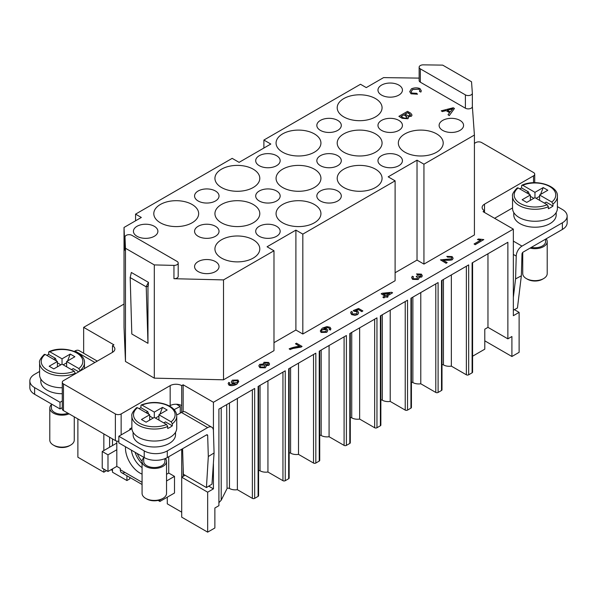 <?xml version="1.0" encoding="UTF-8"?>
<svg xmlns="http://www.w3.org/2000/svg" width="597" height="597" viewBox="0 0 597 597"><rect width="100%" height="100%" fill="white"/><g stroke="black" fill="none" stroke-linecap="round" stroke-linejoin="round"><path stroke-width="0.9" d="M137.004 236.285A12.238 7.067 180 0 1 133.422 231.285A12.238 7.067 180 0 1 140.974 224.763A12.238 7.067 180 0 1 154.31 226.293A12.238 7.067 180 0 1 157.892 231.285A12.238 7.067 180 0 1 150.34 237.815A12.238 7.067 180 0 1 137.004 236.285M215.442 190.995A12.238 7.067 180 0 1 219.032 195.988A12.238 7.067 180 0 1 211.472 202.517A12.238 7.067 180 0 1 198.144 200.988A12.238 7.067 180 0 1 194.562 195.988A12.238 7.067 180 0 1 202.114 189.465A12.238 7.067 180 0 1 215.442 190.995M259.277 165.69A12.238 7.067 180 0 1 255.695 160.69A12.238 7.067 180 0 1 263.247 154.168A12.238 7.067 180 0 1 276.583 155.698A12.238 7.067 180 0 1 280.165 160.69A12.238 7.067 180 0 1 272.613 167.22A12.238 7.067 180 0 1 259.277 165.69M320.417 130.392A12.238 7.067 180 0 1 316.835 125.392A12.238 7.067 180 0 1 324.387 118.87A12.238 7.067 180 0 1 337.723 120.4A12.238 7.067 180 0 1 341.305 125.392A12.238 7.067 180 0 1 333.753 131.922A12.238 7.067 180 0 1 320.417 130.392M381.558 95.095A12.238 7.067 180 0 1 377.968 90.095A12.238 7.067 180 0 1 385.528 83.573A12.238 7.067 180 0 1 398.856 85.102A12.238 7.067 180 0 1 402.438 90.095A12.238 7.067 180 0 1 394.886 96.624A12.238 7.067 180 0 1 381.558 95.095M198.144 236.285A12.238 7.067 180 0 1 194.562 231.285A12.238 7.067 180 0 1 202.114 224.763A12.238 7.067 180 0 1 215.442 226.293A12.238 7.067 180 0 1 219.032 231.285A12.238 7.067 180 0 1 211.472 237.815A12.238 7.067 180 0 1 198.144 236.285M320.417 165.69A12.238 7.067 180 0 1 316.835 160.69A12.238 7.067 180 0 1 324.387 154.168A12.238 7.067 180 0 1 337.723 155.698A12.238 7.067 180 0 1 341.305 160.69A12.238 7.067 180 0 1 333.753 167.22A12.238 7.067 180 0 1 320.417 165.69M276.583 190.995A12.238 7.067 180 0 1 280.165 195.988A12.238 7.067 180 0 1 272.613 202.517A12.238 7.067 180 0 1 259.277 200.988A12.238 7.067 180 0 1 255.695 195.988A12.238 7.067 180 0 1 263.247 189.465A12.238 7.067 180 0 1 276.583 190.995M381.558 130.392A12.238 7.067 180 0 1 377.968 125.392A12.238 7.067 180 0 1 385.528 118.87A12.238 7.067 180 0 1 398.856 120.4A12.238 7.067 180 0 1 402.438 125.392A12.238 7.067 180 0 1 394.886 131.922A12.238 7.067 180 0 1 381.558 130.392M442.69 130.392A12.238 7.067 180 0 1 439.108 125.392A12.238 7.067 180 0 1 446.66 118.87A12.238 7.067 180 0 1 459.996 120.4A12.238 7.067 180 0 1 463.578 125.392A12.238 7.067 180 0 1 456.026 131.922A12.238 7.067 180 0 1 442.69 130.392M381.558 165.69A12.238 7.067 180 0 1 377.968 160.69A12.238 7.067 180 0 1 385.528 154.168A12.238 7.067 180 0 1 398.856 155.698A12.238 7.067 180 0 1 402.438 160.69A12.238 7.067 180 0 1 394.886 167.22A12.238 7.067 180 0 1 381.558 165.69M337.723 190.995A12.238 7.067 180 0 1 341.305 195.988A12.238 7.067 180 0 1 333.753 202.517A12.238 7.067 180 0 1 320.417 200.988A12.238 7.067 180 0 1 316.835 195.988A12.238 7.067 180 0 1 324.387 189.465A12.238 7.067 180 0 1 337.723 190.995M276.583 226.293A12.238 7.067 180 0 1 280.165 231.285A12.238 7.067 180 0 1 272.613 237.815A12.238 7.067 180 0 1 259.277 236.285A12.238 7.067 180 0 1 255.695 231.285A12.238 7.067 180 0 1 263.247 224.763A12.238 7.067 180 0 1 276.583 226.293M198.144 271.575A12.238 7.067 180 0 1 194.562 266.583A12.238 7.067 180 0 1 202.114 260.061A12.238 7.067 180 0 1 215.442 261.59A12.238 7.067 180 0 1 219.032 266.583A12.238 7.067 180 0 1 211.472 273.113A12.238 7.067 180 0 1 198.144 271.575M253.225 204.48A22.432 12.947 180 0 1 259.792 213.636A22.432 12.947 180 0 1 245.949 225.606A22.432 12.947 180 0 1 221.502 222.793A22.432 12.947 180 0 1 214.935 213.636A22.432 12.947 180 0 1 228.778 201.674A22.432 12.947 180 0 1 253.225 204.48M221.502 258.091A22.432 12.947 180 0 1 214.935 248.934A22.432 12.947 180 0 1 228.778 236.972A22.432 12.947 180 0 1 253.225 239.778A22.432 12.947 180 0 1 259.792 248.934A22.432 12.947 180 0 1 245.949 260.896A22.432 12.947 180 0 1 221.502 258.091M375.498 98.587A22.432 12.947 180 0 1 382.065 107.744A22.432 12.947 180 0 1 368.222 119.713A22.432 12.947 180 0 1 343.775 116.9A22.432 12.947 180 0 1 337.208 107.744A22.432 12.947 180 0 1 351.051 95.781A22.432 12.947 180 0 1 375.498 98.587M282.642 187.495A22.432 12.947 180 0 1 276.068 178.339A22.432 12.947 180 0 1 289.918 166.376A22.432 12.947 180 0 1 314.358 169.182A22.432 12.947 180 0 1 320.932 178.339A22.432 12.947 180 0 1 307.082 190.309A22.432 12.947 180 0 1 282.642 187.495M221.502 187.495A22.432 12.947 180 0 1 214.935 178.339A22.432 12.947 180 0 1 228.778 166.376A22.432 12.947 180 0 1 253.225 169.182A22.432 12.947 180 0 1 259.792 178.339A22.432 12.947 180 0 1 245.949 190.309A22.432 12.947 180 0 1 221.502 187.495M343.775 187.495A22.432 12.947 180 0 1 337.208 178.339A22.432 12.947 180 0 1 351.051 166.376A22.432 12.947 180 0 1 375.498 169.182A22.432 12.947 180 0 1 382.065 178.339A22.432 12.947 180 0 1 368.222 190.309A22.432 12.947 180 0 1 343.775 187.495M282.642 152.198A22.432 12.947 180 0 1 276.068 143.041A22.432 12.947 180 0 1 289.918 131.079A22.432 12.947 180 0 1 314.358 133.885A22.432 12.947 180 0 1 320.932 143.041A22.432 12.947 180 0 1 307.082 155.011A22.432 12.947 180 0 1 282.642 152.198M314.358 204.48A22.432 12.947 180 0 1 320.932 213.636A22.432 12.947 180 0 1 307.082 225.606A22.432 12.947 180 0 1 282.642 222.793A22.432 12.947 180 0 1 276.068 213.636A22.432 12.947 180 0 1 289.918 201.674A22.432 12.947 180 0 1 314.358 204.48M436.638 133.885A22.432 12.947 180 0 1 443.205 143.041A22.432 12.947 180 0 1 429.362 155.011A22.432 12.947 180 0 1 404.915 152.198A22.432 12.947 180 0 1 398.341 143.041A22.432 12.947 180 0 1 412.191 131.079A22.432 12.947 180 0 1 436.638 133.885M375.498 133.885A22.432 12.947 180 0 1 382.065 143.041A22.432 12.947 180 0 1 368.222 155.011A22.432 12.947 180 0 1 343.775 152.198A22.432 12.947 180 0 1 337.208 143.041A22.432 12.947 180 0 1 351.051 131.079A22.432 12.947 180 0 1 375.498 133.885M192.085 204.48A22.432 12.947 180 0 1 198.659 213.636A22.432 12.947 180 0 1 184.809 225.606A22.432 12.947 180 0 1 160.362 222.793A22.432 12.947 180 0 1 153.795 213.636A22.432 12.947 180 0 1 167.638 201.674A22.432 12.947 180 0 1 192.085 204.48M226.703 404.609L227.039 488.518A1.634 0.94 180 0 1 227.845 488.212A1.634 0.94 180 0 1 229.457 488.458L229.457 403.02M441.996 364.633A1.634 0.94 180 0 1 443.444 364.894L443.444 279.471M411.423 382.281A1.634 0.94 180 0 1 412.87 382.543L412.87 297.119M380.856 399.93A1.634 0.94 180 0 1 382.304 400.191L382.304 314.768M350.29 417.579A1.634 0.94 180 0 1 351.737 417.84L351.737 332.417M319.723 435.228A1.634 0.94 180 0 1 321.171 435.489L321.171 350.066M289.149 452.877A1.634 0.94 180 0 1 290.597 453.138L290.597 367.715M258.583 470.526A1.634 0.94 180 0 1 260.031 470.787L260.031 385.363M466.361 266.24L466.361 374.797A1.634 0.94 0 0 0 467.518 375.073A1.634 0.94 0 0 0 468.667 374.797L472.108 372.812A1.634 0.94 0 0 0 472.585 372.147L472.585 262.65M252.359 389.796L252.359 498.353A1.634 0.94 0 0 0 253.509 498.629A1.634 0.94 0 0 0 254.665 498.353L258.105 496.368A1.634 0.94 0 0 0 258.583 495.697L258.583 386.199M282.948 372.132L282.948 480.689A1.634 0.94 0 0 0 284.105 480.966A1.634 0.94 0 0 0 285.254 480.689L288.672 478.719A1.634 0.94 0 0 0 289.149 478.048L289.149 368.55M313.515 354.484L313.515 463.041A1.634 0.94 0 0 0 314.671 463.317A1.634 0.94 0 0 0 315.828 463.041L319.238 461.071A1.634 0.94 0 0 0 319.723 460.406L319.723 350.902M344.088 336.835L344.088 445.392A1.634 0.94 0 0 0 345.238 445.668A1.634 0.94 0 0 0 346.394 445.392L349.812 443.422A1.634 0.94 0 0 0 350.29 442.758L350.29 333.253M374.655 319.186L374.655 427.743A1.634 0.94 0 0 0 375.812 428.019A1.634 0.94 0 0 0 376.961 427.743L380.379 425.773A1.634 0.94 0 0 0 380.856 425.109L380.856 315.604M405.221 301.537L405.221 410.094A1.634 0.94 0 0 0 406.378 410.37A1.634 0.94 0 0 0 407.535 410.094L410.945 408.124A1.634 0.94 0 0 0 411.423 407.46L411.423 297.955M435.795 283.888L435.795 392.445A1.634 0.94 0 0 0 436.944 392.722A1.634 0.94 0 0 0 438.101 392.445L441.519 390.475A1.634 0.94 0 0 0 441.996 389.811L441.996 280.306M79.08 350.596L97.289 361.11L79.08 350.596A8.157 4.709 120 0 0 75.006 350.999L74.341 351.379M395.11 272.747L417.027 260.091L417.027 160.19L388.184 176.839L395.11 180.839L395.11 280.739L302.828 334.014L295.903 330.022L273.986 342.678M40.82 379.028L40.82 381.468A21.208 12.246 0 0 0 62.275 393.714M66.64 366.819L66.64 361.491L78.856 368.543L80.028 371.08M78.856 368.543A20.798 12.007 0 0 0 76.729 352.999A20.798 12.007 0 0 0 49.805 351.767L48.73 351.969L48.641 354.424L55.454 358.364L56.454 360.939M70.677 445.071L69.521 445.735A10.604 6.119 0 0 1 54.528 445.735L53.372 445.071A12.238 7.067 0 0 0 70.677 445.071L70.677 445.071A12.238 7.067 0 0 0 74.259 440.079L74.259 416.84M51.424 403.982L51.424 408.109A10.604 6.119 0 0 0 57.036 413.512A10.604 6.119 0 0 0 67.939 413.191M49.805 351.767L62.028 358.827L62.028 364.155L74.244 371.207L75.409 373.744M57.409 366.819L57.409 361.491L45.193 354.431L44.297 354.394C40.514 358.267 38.947 361.073 39.596 362.819A22.432 12.947 0 0 0 51.954 374.394A22.432 12.947 0 0 0 75.409 373.215M39.596 362.819L39.596 374.812A22.432 12.947 0 0 0 62.275 387.759M211.734 427.183L185.495 412.034A8.157 4.709 120 0 0 181.413 412.437L207.659 427.586A8.157 4.709 -60 0 1 211.734 427.183A8.157 4.709 -60 0 1 213.427 430.922L214.077 452.966L208.316 456.526L207.666 435.526A1.634 0.94 120 0 0 207.331 434.825A1.634 0.94 120 0 0 207.316 434.817A1.634 0.94 120 0 0 206.517 434.907L167.287 457.556A16.313 9.418 180 0 1 144.213 457.556L118.833 442.907L118.833 436.25L130.952 429.25L130.086 428.75M175.518 432.31L175.518 434.75A21.208 12.246 180 0 1 162.421 446.063A21.208 12.246 180 0 1 139.31 443.407A21.208 12.246 180 0 1 133.101 434.75L133.101 432.31M158.921 420.094L158.921 414.766L171.138 421.825L172.309 423.825A22.432 12.947 180 0 0 176.742 416.102L176.742 428.086A22.432 12.947 180 0 1 162.891 440.056A22.432 12.947 180 0 1 138.444 437.243A22.432 12.947 180 0 1 131.877 428.086L131.877 416.102C131.228 414.355 132.795 411.549 136.579 407.676L137.474 407.714L149.69 414.766L149.69 420.094M139.034 408.617A22.432 12.947 180 0 1 140.922 407.706L140.944 405.46L141.646 404.893L154.31 412.102L162.541 407.348L159.877 414.214M165.451 458.474A12.238 7.067 180 0 1 166.541 461.391A12.238 7.067 180 0 1 162.959 466.384A12.238 7.067 180 0 1 149.623 467.914A12.238 7.067 180 0 1 142.071 461.391A12.238 7.067 180 0 1 143.705 457.862M166.541 461.391L166.541 493.353A12.238 7.067 180 0 1 162.959 498.353L162.959 498.353A12.238 7.067 180 0 1 145.653 498.353A12.238 7.067 180 0 1 142.071 493.353L142.071 461.391M161.809 499.017L162.959 498.353L161.809 499.017A10.604 6.119 180 0 1 146.81 499.017L145.653 498.353M164.914 458.69L164.914 461.391A10.604 6.119 180 0 1 161.809 465.72A10.604 6.119 180 0 1 146.81 465.72A10.604 6.119 180 0 1 143.705 461.391L143.705 457.265M149.69 414.766L141.459 419.519L146.078 422.183L154.31 417.43L166.526 424.489L167.69 426.489A22.432 12.947 180 0 1 138.444 425.258A22.432 12.947 180 0 1 131.877 416.102M142.071 461.317A16.313 9.418 60 0 1 137.28 453.556M142.071 482.294L120.281 469.712A6.522 3.769 120 0 0 121.631 472.705L121.631 472.705A6.522 3.769 120 0 0 124.892 472.376M142.071 484.503L121.631 472.705L142.071 484.503M513.345 254.434L516.233 256.098A8.157 4.709 -60 0 1 517.92 250.412A8.157 4.709 -60 0 1 521.994 246.106L562.374 222.8A16.313 9.418 0 0 0 567.15 216.136A16.313 9.418 0 0 0 562.374 209.48L557.404 206.607M513.771 212.532L513.771 214.972A21.208 12.246 0 0 0 526.86 226.285A21.208 12.246 0 0 0 549.971 223.629A21.208 12.246 0 0 0 556.18 214.972L556.18 212.532M518.144 187.936L517.248 187.898C513.457 191.779 511.89 194.592 512.547 196.323A22.432 12.947 0 0 0 524.905 207.898A22.432 12.947 0 0 0 548.359 206.719L547.195 204.711L534.972 197.659L526.741 202.405L522.129 199.741L530.36 194.995L518.144 187.936A20.798 12.007 0 0 0 520.271 203.48A20.798 12.007 0 0 0 547.195 204.711M530.099 248.091A12.238 7.067 0 0 0 543.628 246.606A12.238 7.067 0 0 0 547.21 241.613A12.238 7.067 0 0 0 546.195 238.793M543.628 278.575L542.472 279.239A10.604 6.119 0 0 1 527.479 279.239L526.323 278.575A12.238 7.067 0 0 0 543.628 278.575L543.628 278.575A12.238 7.067 0 0 0 547.21 273.583L547.21 241.613M522.741 252.419L522.741 273.583A12.238 7.067 0 0 0 526.323 278.575L527.479 279.239M531.352 247.367A10.604 6.119 0 0 0 542.472 245.942A10.604 6.119 0 0 0 545.576 241.613L545.576 239.151M539.591 200.316L539.591 194.995L551.807 202.047A20.798 12.007 0 0 0 549.68 186.503A20.798 12.007 0 0 0 522.756 185.271L521.681 185.473L521.591 187.928L528.405 191.868L529.405 194.443M551.807 202.047L552.971 204.055L552.971 206.047A22.432 12.947 180 0 1 550.837 207.48A22.432 12.947 180 0 1 548.359 208.711L548.359 206.719M512.547 196.323L512.547 208.308A22.432 12.947 0 0 0 526.39 220.278A22.432 12.947 0 0 0 550.837 217.472A22.432 12.947 0 0 0 557.404 208.308L557.404 196.323C558.508 185.794 535.957 178.607 521.987 185.16M562.374 222.8L562.374 229.457L523.144 252.106A1.634 0.94 120 0 0 522.338 252.941A1.634 0.94 120 0 0 521.987 254.053L521.345 275.799L515.577 278.896L513.345 297.373M226.703 489.256L221.211 500.196L218.905 502.681M252.359 498.353L237.375 489.704L237.375 398.445M213.427 463.727L213.427 488.861L207.659 492.189L181.704 477.204L181.704 517.166L207.659 532.151L214.868 527.987L214.868 508.01L218.905 505.674L218.905 409.109L254.665 388.46L254.665 498.353M129.795 477.413L129.795 478.869L126.915 480.533L112.49 472.212L112.49 468.884M112.49 470.548L111.049 469.712M106.55 470.645L103.841 472.212L77.886 457.227L77.886 418.93M169.488 406.005L170.167 405.609A8.157 4.709 180 0 1 176.451 404.244A8.157 4.709 180 0 1 181.704 405.609L181.704 412.281M148.437 282.344L131.34 272.471L130.183 277.583L146.123 286.784L148.437 282.344L148.317 286.105L146.123 286.784M407.535 410.094L407.535 300.209L380.379 315.88L380.379 425.773M346.394 445.392L346.394 335.507L319.238 351.178L319.238 461.071M285.254 480.689L285.254 370.804L258.105 386.475L258.105 496.368M474.414 143.377L475.854 142.549A4.082 2.358 180 0 1 481.622 142.549L533.531 172.518A4.082 2.358 180 0 1 534.725 174.182A4.082 2.358 180 0 1 533.531 175.846L484.51 204.152A8.157 4.709 0 0 0 482.122 207.48A8.157 4.709 0 0 0 484.51 210.808L483.063 211.644L513.345 229.121L513.345 315.701L519.114 312.373L519.114 352.334L511.905 356.499L511.905 336.514L507.868 338.85L507.868 242.278L472.108 262.926L472.108 372.812M268.254 363.834L267.799 363.088L265.075 363.036L264.628 363.767M267.799 362.954L265.075 362.901L264.62 363.7L265.098 364.521L267.822 364.558L268.254 363.767L267.799 363.088M264.769 366.103L264.195 365.14L260.732 365.14L260.165 366.11M264.195 365.006L260.732 365.006L260.165 366.043L260.717 367.051L264.202 367.058L264.777 366.036L264.195 365.14M263.486 364.066L263.941 362.297L268.65 362.439L269.568 363.983L268.911 365.192L265.896 365.454L266.165 366.215L265.307 367.677L259.844 367.551L258.837 365.834L259.643 364.371L263.486 364.066L263.284 363.506M269.56 364.051L268.911 365.327L265.896 365.588M266.165 366.282L265.307 367.812L259.844 367.677L258.837 365.901M263.381 364.028L263.284 363.573M326.35 330.454L325.858 329.634L322.268 329.723L321.499 330.984M325.858 329.499L322.268 329.589L321.499 330.917L321.947 331.805L325.611 331.589L326.35 330.387L325.858 329.634M329.193 329.387L329.708 328.596L327.925 327.395L323.753 328.537L327.014 329.089L327.76 330.469L326.768 332.178L321.104 332.32L320.305 330.917L322.29 328.163L326.872 326.596L330.037 327.283L330.91 328.775L330.335 329.947L329.193 329.522L330.335 329.947M329.708 328.76L327.925 327.395M327.925 327.529L323.753 328.671M327.76 330.537L326.768 332.313L321.104 332.454L320.305 330.984M330.91 328.843L330.335 330.081M385.908 295.418L383.199 293.851L389.811 293.164L385.908 295.418M389.535 293.328L383.393 293.963M384.931 295.985L381.185 293.814L382.155 293.254L391.707 292.291L392.58 292.799L386.968 296.03L388.14 296.702L387.162 297.269L385.998 296.597L383.923 297.791L382.864 297.179L384.931 295.985M384.819 296.045L381.185 293.814M387.087 296.097L392.58 292.799M387.162 297.269L388.14 296.702M387.162 297.403L385.998 296.597M385.998 296.731L383.923 297.791M383.923 297.925L382.864 297.179M446.146 263.158L440.429 259.852L451.347 258.874L451.795 258.053L451.213 257.068L447.795 257.091L446.81 256.397L452.116 256.576L453.123 258.232L452.414 259.516C451.451 260.016 449.407 260.217 446.265 260.128L442.929 260.12L447.168 262.568L446.146 263.292L440.429 259.852M451.787 258.12L451.213 257.203L447.795 257.091M447.795 257.225L446.81 256.397M453.123 258.3L452.414 259.65C451.451 260.15 449.407 260.352 446.265 260.255L442.929 260.247M446.146 263.292L447.168 262.568M474.07 243.979L480.831 240.076L477.428 239.584L478.458 238.994L483.816 239.576L475.13 244.591L474.07 243.979L475.13 244.591M480.831 240.21L477.428 239.584M475.13 244.725L483.816 239.576M413.497 276.792L412.99 277.844L413.49 278.754L417.079 278.739L417.624 277.777L416.199 276.426L417.243 275.956L420.616 276.247L421.034 275.493L420.549 274.65L417.422 274.65L416.549 273.926L421.4 274.135L422.303 275.717L421.691 276.896L418.743 277.217L419.057 277.993L418.228 279.381L412.609 279.262L411.646 277.583L412.296 276.262L413.497 276.792L412.99 277.911M417.624 277.844L416.199 276.426M421.034 275.56L420.549 274.784L417.422 274.65M417.422 274.784L416.549 273.926M422.303 275.777L421.691 277.03L418.743 277.351M419.057 278.06L418.228 279.515L412.609 279.389L411.654 277.65M352.476 312.074L351.991 313.052L352.506 313.977L356.454 313.821L357.17 312.641L356.573 311.619L353.29 310.544L358.573 308.462L362.872 310.94L361.857 311.53L358.409 309.537L355.618 310.604L357.797 311.238L358.625 312.753L357.685 314.41L354.961 315.194L351.64 314.485L350.633 312.776L351.275 311.485L352.476 312.074L351.991 313.119M357.17 312.709L356.573 311.753L354.155 311.194M354.155 311.328L353.29 310.544M361.857 311.53L362.872 310.94M361.857 311.664L358.409 309.537M358.409 309.671L355.879 310.641M358.625 312.821L357.685 314.544L354.961 315.328L351.64 314.619L350.633 312.843M296.478 343.208L302.075 346.439L293.03 348.327L290.239 349.461L289.142 348.835C292.149 347.558 295.664 346.693 299.687 346.238L295.455 343.797L296.478 343.208M301.254 346.917L302.075 346.439M301.254 347.044L293.03 348.461L290.239 349.461M290.239 349.596L289.142 348.835M299.478 346.253L295.455 343.797M233.278 382.871L236.905 382.714L237.681 381.446L237.24 380.61L233.412 380.796L232.755 381.923L233.278 382.871M237.681 381.513L237.24 380.744L233.412 380.931L232.755 381.99M229.86 382.946L229.457 383.759L229.92 384.565L235.076 383.916L232.076 383.259L231.33 381.879L232.345 380.147L237.987 380.028L238.763 381.453L236.77 384.155C233.718 385.558 231.136 385.856 229.024 385.05L228.166 383.587L228.748 382.408L229.86 382.946L229.457 383.826M235.278 383.923L232.076 383.393L231.33 381.946M238.763 381.52L236.77 384.289C233.718 385.692 231.136 385.99 229.024 385.184L228.166 383.655M410.169 115.587L408.102 115.766L405.042 114.109L407.654 112.602L409.378 113.602L410.169 115.587L410.549 114.952M410.542 114.982L407.654 112.669L405.102 114.146M401.042 116.422L404.02 114.706L406.02 115.855L407.147 117.288L406.744 117.99L404.02 118.094L401.042 116.422M407.147 117.325L404.02 114.766L401.102 116.452M407.527 111.355L410.773 113.229L412.02 115.042L411.423 116.161L408.378 116.519L408.676 117.325L407.915 118.676L402.177 118.251L398.878 116.348L407.527 111.355M412.02 115.079L411.423 116.228L408.378 116.587M408.676 117.355L407.915 118.743L402.177 118.318L398.878 116.348M417.49 94.125L411.02 93.729L409.721 91.595L411.482 88.759C414.46 87.61 417.296 87.55 419.982 88.572L421.31 90.826L420.878 91.998L419.482 91.505L419.833 90.572L418.975 89.125L412.669 89.438L411.132 91.722L411.9 93.102L416.631 93.296L417.49 94.192L411.02 93.796L409.721 91.632M421.31 90.856L420.878 91.998M420.878 92.065L419.482 91.505M419.833 90.61L418.975 89.192L412.669 89.505L411.132 91.759M450.772 109.311L452.899 108.624L450.22 111.923L447.28 110.229L450.772 109.311L447.354 110.273M452.899 108.691L450.772 109.378M453.213 107.758L454.451 108.475L449.332 115.512L448.026 114.758L449.645 112.669L446.019 110.572L442.452 111.535L441.235 110.833L453.213 107.758M449.332 115.512L454.451 108.475M449.332 115.579L448.026 114.758M449.608 112.714L446.019 110.572M446.019 110.639L442.452 111.535M442.452 111.602L441.235 110.833M223.517 279.903L273.986 250.77L273.986 350.67L223.517 379.804L223.517 279.903L173.951 278.709A4.082 2.358 0 0 0 178.197 276.359L178.197 263.038A4.082 2.358 0 0 0 177.003 261.374L131.959 235.367A4.082 2.358 0 0 0 127.512 234.852A4.082 2.358 0 0 0 124.997 237.031A4.082 2.358 0 0 0 124.997 237.091L125.467 248.27L125.467 361.491L154.31 378.14L154.31 264.919L125.467 248.27M173.951 278.709L173.951 265.389A4.082 2.358 0 0 0 178.197 263.038M471.533 81.774L472.346 93.117A4.082 2.358 0 0 1 472.354 93.214A4.082 2.358 0 0 1 469.832 95.386A4.082 2.358 0 0 1 465.391 94.878L420.34 68.871A4.082 2.358 0 0 1 419.146 67.2A4.082 2.358 0 0 1 423.325 64.849L442.69 65.125L471.533 81.774M472.354 106.482L474.414 135.049L423.945 164.19L417.027 160.19M417.027 260.091L423.945 264.09L474.414 234.949L474.414 135.049M167.287 497.189L167.287 503.846L181.704 512.174M419.146 67.2L419.146 80.52A4.082 2.358 0 0 0 420.34 82.192L465.391 108.199A4.082 2.358 0 0 0 469.832 108.706A4.082 2.358 0 0 0 472.354 106.535A4.082 2.358 0 0 0 472.346 106.43L472.346 93.311M173.951 265.389L154.31 264.919M124.997 250.292A4.082 2.358 0 0 0 124.997 250.352A4.082 2.358 0 0 0 124.997 250.412L124.997 237.091M511.905 356.499L484.794 340.842M135.564 220.8L135.564 214.136L232.173 158.362L239.091 162.354L270.814 144.041L263.896 140.049L360.506 84.267L366.267 87.602L383.572 77.61L419.146 78.11M166.541 480.966L174.496 476.376L174.496 493.025L159.899 501.45L159.899 499.89M158.101 500.405L159.899 501.45M174.496 476.376L168.727 473.04L166.541 474.302M213.427 488.861L208.726 486.145M181.704 449.235L181.704 477.204L185.107 475.242M135.086 452.287A16.313 9.418 -120 0 0 142.071 463.653M176.451 404.244L180.264 406.445L180.264 413.102M168.727 456.727L168.727 473.04M116.818 443.071L102.229 451.496L102.229 468.152L107.99 471.481L116.818 466.384L116.818 449.735L107.99 454.832L102.229 451.496M507.868 338.85L487.965 327.357L484.794 329.193L484.794 349.17L472.585 356.222M516.233 256.098L515.577 278.896M562.374 229.457A16.313 9.418 0 0 0 567.15 222.8L567.15 216.136M526.681 192.868L528.405 191.868M552.971 206.047L546.158 202.114L544.427 203.114M540.546 194.443L543.21 187.577L547.822 190.242L539.591 194.995M536.128 198.323L539.591 196.323M530.36 196.323L533.822 198.323M530.36 200.316L530.36 194.995M534.972 197.659L534.972 192.331L543.21 187.577M519.703 188.839A22.432 12.947 180 0 1 521.591 187.928M522.756 185.271L534.972 192.331M519.114 312.373L514.383 309.642M112.49 352.334L112.49 345.67A8.157 4.709 180 0 1 114.878 348.999A8.157 4.709 180 0 1 112.49 352.334L63.469 380.64A4.082 2.358 180 0 0 62.275 382.304L62.275 408.938A4.082 2.358 0 0 0 63.469 410.609L115.378 440.579A4.082 2.358 0 0 0 118.833 441.243M513.345 310.201L517.45 307.992L521.345 275.799M223.517 379.804L154.31 378.14M135.564 214.136L141.332 217.465L124.027 227.457L124.027 327.357L125.467 361.491M124.027 304.045L83.655 327.357L113.937 344.842L112.49 345.67M513.345 229.121L213.427 402.281L183.145 384.796L181.704 385.632A8.157 4.709 180 0 0 170.167 385.632L121.146 413.937A4.082 2.358 0 0 1 115.378 413.937L63.469 383.968A4.082 2.358 180 0 1 62.275 382.304M147.966 286.224L147.966 343.32L131.81 333.999L130.183 277.456M126.915 480.533L126.915 475.749M494.6 218.301L512.547 207.943M120.281 469.712L120.281 468.384L116.818 466.384M116.818 449.735L116.818 441.116M423.945 264.09L423.945 164.19M147.966 343.32L146.228 286.851L146.623 286.605M124.027 227.457L124.997 250.412M182.578 448.728L183.369 474.242L206.435 487.562L208.316 456.526M39.596 371.446L34.626 374.312A16.313 9.418 0 0 0 29.85 380.968L29.85 387.632A16.313 9.418 0 0 0 34.626 394.289L60.006 408.938L62.275 407.632M172.309 423.825L172.309 425.825L165.488 421.892L163.757 422.892M146.011 412.639L147.743 411.639L140.922 407.706M148.743 414.214L147.743 411.639M172.309 425.825A22.432 12.947 180 0 1 167.69 428.489L167.69 426.489M154.31 417.43L154.31 412.102M158.921 416.102L155.459 418.101M162.541 407.348L167.153 410.012L158.921 414.766M153.153 418.101L149.69 416.102M181.704 385.632L181.704 405.609M129.795 429.922L129.795 428.922L131.877 427.721M146.228 286.851L130.079 277.523M207.659 532.151L207.659 492.189M263.896 148.041L263.896 140.049M180.264 406.445L174.205 409.609M207.659 427.586L167.287 450.899A16.313 9.418 180 0 1 144.213 450.899L118.833 436.25M176.63 414.721A4.082 2.358 0 0 0 178.533 414.102L181.413 412.437M484.51 212.472L484.51 204.152M214.077 452.966L211.987 484.13L206.435 487.562M78.752 371.812L73.207 368.61L71.476 369.61M53.73 359.364L55.454 358.364M62.028 364.155L53.79 368.909L49.178 366.245L57.409 361.491M63.178 364.819L66.64 362.819M67.595 360.939L70.259 354.073L62.028 358.827M57.409 362.819L60.872 364.819M66.64 361.491L74.871 356.737L70.259 354.073M46.753 355.334A22.432 12.947 180 0 1 48.641 354.424M103.841 472.212L103.841 469.078M103.841 450.563L103.841 433.915M51.424 404.587A12.238 7.067 0 0 0 49.79 408.109A12.238 7.067 0 0 0 56.416 414.385A12.238 7.067 0 0 0 69.11 413.863M273.986 250.77L267.068 246.77L295.903 230.121L302.828 234.114L395.11 180.839M107.99 454.832L107.99 471.481M112.49 438.907L112.49 445.571M29.85 380.968A16.313 9.418 0 0 0 34.626 387.632L60.006 402.281L62.275 400.975M60.006 402.281L60.006 408.938M435.795 392.445L420.788 383.781A8.157 4.709 180 0 1 412.87 382.543M405.221 410.094L390.214 401.43A8.157 4.709 180 0 1 382.304 400.191M374.655 427.743L359.648 419.079A8.157 4.709 180 0 1 351.737 417.84M344.088 445.392L329.081 436.728A8.157 4.709 180 0 1 321.171 435.489M313.515 463.041L298.507 454.377A8.157 4.709 180 0 1 290.597 453.138M282.948 480.689L267.941 472.026A8.157 4.709 180 0 1 260.031 470.787M237.375 489.704A8.157 4.709 180 0 1 229.457 488.458M466.361 374.797L451.354 366.133A8.157 4.709 180 0 1 443.444 364.894M468.667 374.797L468.667 264.911L441.519 280.583L441.519 390.475M213.427 402.281L213.427 431.803M315.828 463.041L315.828 353.155L288.672 368.827L288.672 478.719M376.961 427.743L376.961 317.858L349.812 333.529L349.812 443.422M438.101 392.445L438.101 282.56L410.945 298.231L410.945 408.124M109.609 447.235L109.609 437.243M83.655 327.357L83.655 353.237M183.145 384.796L183.145 411.743M183.145 467.115L183.145 476.376M267.941 472.026L267.941 380.796M298.507 454.377L298.507 363.148M329.081 436.728L329.081 345.499M359.648 419.079L359.648 327.85M295.903 330.022L295.903 230.121M302.828 334.014L302.828 234.114M390.214 401.43L390.214 310.201M420.788 383.781L420.788 292.552M451.354 366.133L451.354 274.904M487.965 327.357L487.965 253.762M49.79 408.109L49.79 440.079A12.238 7.067 0 0 0 53.372 445.071L54.528 445.735M349.812 442.086L349.812 333.529M80.028 370.55A22.432 12.947 0 0 0 84.453 362.819C85.558 352.29 63.006 345.103 49.036 351.655M45.193 354.431A20.798 12.007 0 0 0 47.32 369.983A20.798 12.007 0 0 0 74.244 371.207M142.086 405.05A20.798 12.007 180 0 1 169.018 406.273A20.798 12.007 180 0 1 171.138 421.825M166.526 424.489A20.798 12.007 180 0 1 139.601 423.258A20.798 12.007 180 0 1 137.474 407.714M142.071 474.115A20.395 11.776 60 0 1 139.892 473.04A20.395 11.776 60 0 1 125.467 448.071A20.395 11.776 60 0 1 125.519 446.765M142.071 467.623A16.313 9.418 60 0 1 131.37 450.138M552.971 204.055A22.432 12.947 0 0 0 557.404 196.323M221.211 500.196L221.211 407.773M465.391 108.199L465.391 94.878M420.34 82.192L420.34 68.871M521.994 246.106L513.345 241.113M206.555 434.885L207.666 435.526M63.469 383.968L63.469 410.609M170.167 385.632L170.167 405.609M121.146 413.937L121.146 434.914M167.287 450.899L167.287 457.556M144.213 450.899L144.213 457.556M75.006 350.999L94.901 362.491M34.626 387.632L34.626 394.289M115.378 413.937L115.378 440.579M533.531 175.846L533.531 182.712M176.742 416.102C176.675 412.236 174.376 408.93 169.832 406.199C160.839 401.706 151.34 401.288 141.317 404.938M124.997 250.352L124.997 237.031M472.354 106.535L472.354 93.214M534.725 174.182L534.725 182.682M84.453 368.521L84.453 362.819"/></g></svg>
